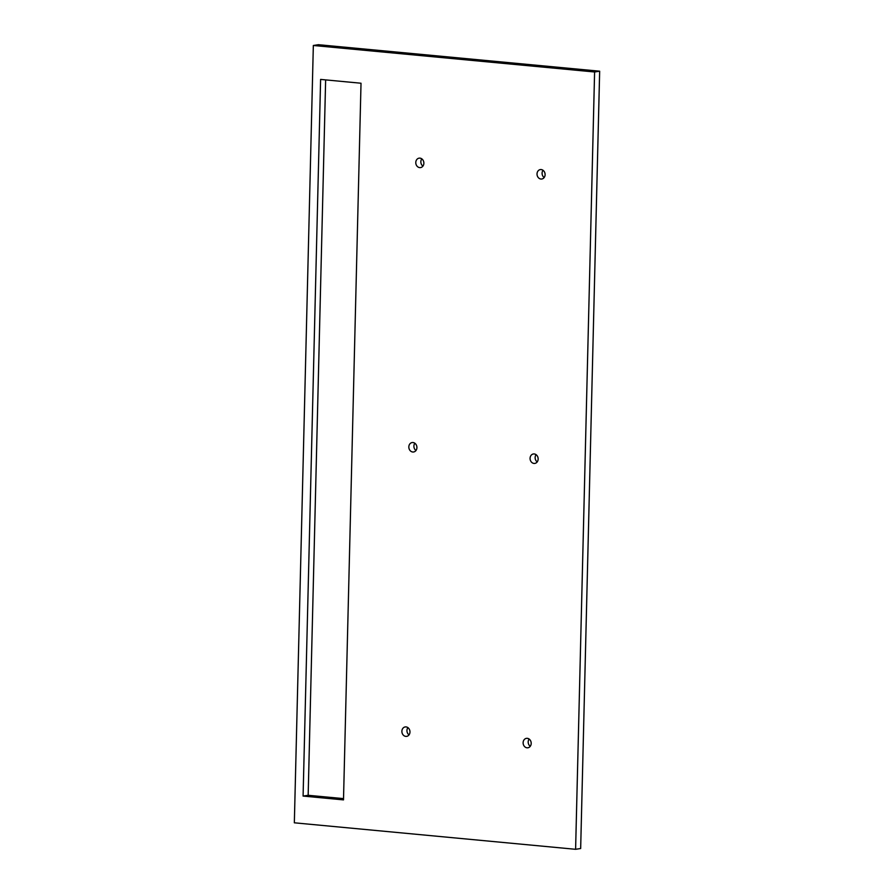 <?xml version="1.0" encoding="UTF-8"?>
<svg xmlns="http://www.w3.org/2000/svg" width="894" height="894" viewBox="0 0 894 894"><rect width="100%" height="100%" fill="white"/><g stroke="black" fill="none" stroke-linecap="round" stroke-linejoin="round"><path stroke-width="1.34" d="M530.254 746.311A4.772 4.023 81.2 0 1 530.187 746.266A4.772 4.023 81.2 0 1 529.136 739.047M525.124 747.049A4.772 4.023 81.2 0 1 523.18 742.009A4.772 4.023 81.2 0 1 526.432 738.355A4.772 4.023 81.2 0 1 529.203 739.092A4.772 4.023 81.2 0 1 531.137 744.132A4.772 4.023 81.2 0 1 527.885 747.786A4.772 4.023 81.2 0 1 525.124 747.049M575.602 849.3L580.664 848.518L599.662 71.196L318.398 44.7L313.336 45.482L594.599 71.978L575.602 849.3L294.338 822.804L313.336 45.482M407.899 727.627A4.772 4.023 -98.8 0 0 408.949 734.846A4.772 4.023 -98.8 0 0 409.016 734.89M536.087 454.666A4.772 4.023 -98.8 0 0 537.138 461.885A4.772 4.023 -98.8 0 0 537.205 461.93M414.85 443.245A4.772 4.023 -98.8 0 0 415.9 450.464A4.772 4.023 -98.8 0 0 415.967 450.509M543.038 170.273A4.772 4.023 -98.8 0 0 544.088 177.493A4.772 4.023 -98.8 0 0 544.155 177.548M421.8 158.853A4.772 4.023 -98.8 0 0 422.851 166.072A4.772 4.023 -98.8 0 0 422.918 166.128M303.088 796.073L320.611 79.421L361.02 83.231L343.497 799.884L303.088 796.073L308.162 795.291L325.639 79.89M308.162 795.291L343.531 798.621M403.887 735.628A4.772 4.023 -98.8 0 0 406.658 736.365A4.772 4.023 -98.8 0 0 409.91 732.711A4.772 4.023 -98.8 0 0 407.966 727.671A4.772 4.023 -98.8 0 0 405.194 726.934A4.772 4.023 -98.8 0 0 401.942 730.588A4.772 4.023 -98.8 0 0 403.887 735.628M532.075 462.667A4.772 4.023 -98.8 0 0 534.836 463.405A4.772 4.023 -98.8 0 0 538.087 459.751A4.772 4.023 -98.8 0 0 536.143 454.711A4.772 4.023 -98.8 0 0 533.383 453.973A4.772 4.023 -98.8 0 0 530.131 457.627A4.772 4.023 -98.8 0 0 532.075 462.667M410.838 451.246A4.772 4.023 -98.8 0 0 413.598 451.984A4.772 4.023 -98.8 0 0 416.861 448.33A4.772 4.023 -98.8 0 0 414.917 443.29A4.772 4.023 -98.8 0 0 412.145 442.552A4.772 4.023 -98.8 0 0 408.893 446.207A4.772 4.023 -98.8 0 0 410.838 451.246M539.026 178.275A4.772 4.023 -98.8 0 0 541.786 179.012A4.772 4.023 -98.8 0 0 545.038 175.369A4.772 4.023 -98.8 0 0 543.094 170.329A4.772 4.023 -98.8 0 0 540.334 169.581A4.772 4.023 -98.8 0 0 537.082 173.235A4.772 4.023 -98.8 0 0 539.026 178.275M417.789 166.854A4.772 4.023 -98.8 0 0 420.549 167.591A4.772 4.023 -98.8 0 0 423.812 163.937A4.772 4.023 -98.8 0 0 421.867 158.897A4.772 4.023 -98.8 0 0 419.096 158.16A4.772 4.023 -98.8 0 0 415.844 161.814A4.772 4.023 -98.8 0 0 417.789 166.854M599.662 71.196L594.599 71.978"/></g></svg>

